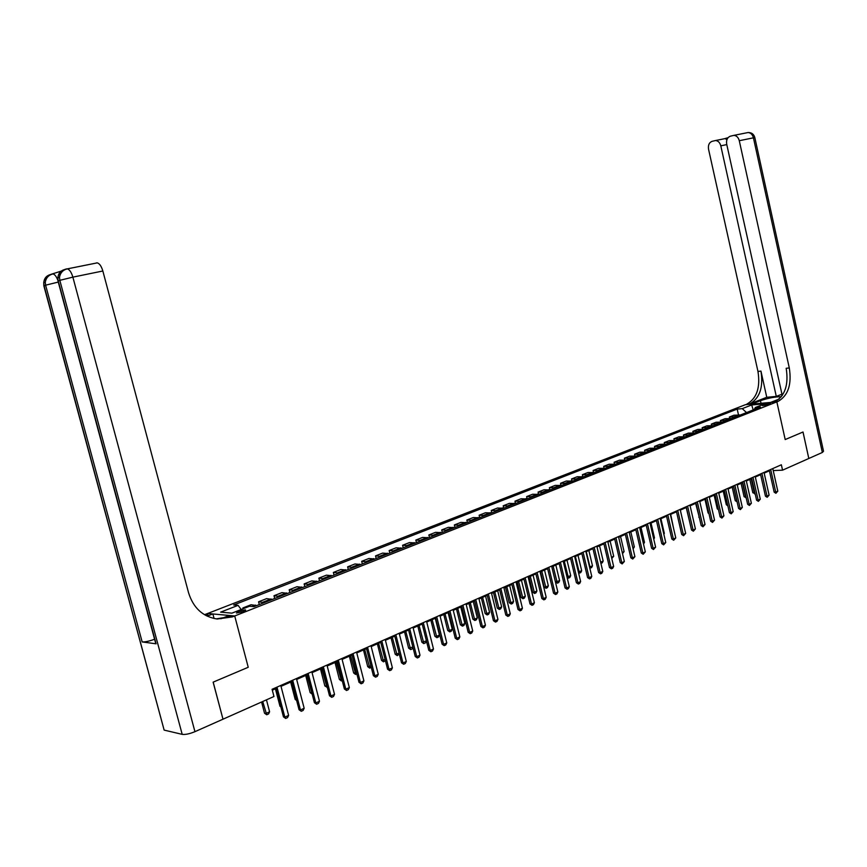 <?xml version="1.0" encoding="UTF-8"?>
<svg xmlns="http://www.w3.org/2000/svg" width="867" height="867" viewBox="0 0 867 867"><rect width="100%" height="100%" fill="white"/><g stroke="black" fill="none" stroke-linecap="round" stroke-linejoin="round"><path stroke-width="1.3" d="M243.378 611.636L245.448 609.837L238.577 611.224L236.474 613.034L243.378 611.636M222.982 719.144L213.195 682.134L248.233 667.276L234.719 615.971L776.854 401.876L745.447 404.683L204.493 614.703M773.223 470.564L782.554 470.174L781.362 464.788L272.075 689.298L273.961 696.504L223.057 719.166M764.466 404.434L762.234 405.615L768.27 404.575L770.492 403.393L764.466 404.434L764.705 405.496M96.324 262.939L97.288 262.864C99.586 263.579 101.439 266.288 102.848 271.003L72.871 277.137L194.945 731.672L222.992 719.198L213.13 682.156L248.233 667.276L234.719 615.971L207.701 613.478L212.87 613.955L207.191 616.166M746.509 412.573L742.25 408.639L737.188 409.083L233.678 604.993L238.078 605.35L241.189 609.512M742.25 408.639L751.7 404.954L764.77 403.794L755.32 407.512L754.247 409.527M238.078 605.35L220.641 612.145L231.922 613.153L249.479 606.261L254.031 606.629L760.522 407.057L755.32 407.512M802.994 432.015L808.813 458.491L803.026 432.004L785.199 439.558L802.994 432.015M782.554 470.174L808.813 458.491M779.162 399.058L770.59 402.429L776.854 401.876L785.199 439.558L776.854 401.876L778.1 401.378C788.146 395.645 791.874 384.493 789.295 367.933L739.28 140.714C738.37 137.43 736.592 135.642 733.926 135.36L730.274 136.217C727.305 137.474 726.123 140.129 726.698 144.193L782.251 395.515M272.314 690.197L276.031 688.55M281.016 686.35L291.724 681.625M296.666 679.446L307.167 674.808M312.055 672.651L322.361 668.11M327.195 665.964L337.306 661.51M342.107 659.397L352.024 655.019M356.77 652.916L366.503 648.624M371.206 646.544L380.754 642.339M385.414 640.279L394.788 636.14M399.405 634.102L408.595 630.038M413.18 628.022L422.207 624.034M426.737 622.04L435.602 618.128M440.1 616.144L448.803 612.297M453.257 610.335L461.797 606.564M466.218 604.613L474.607 600.907M478.985 598.978L487.232 595.336M491.567 593.429L499.663 589.853M503.965 587.956L511.92 584.445M516.19 582.559L523.993 579.113M528.231 577.249L535.904 573.856M540.098 572.003L547.641 568.676M555.422 581.876L559.605 580.717L558.684 582.548L557.34 583.166L555.422 581.876L551.813 566.834L559.215 563.572M563.344 561.751L570.616 558.532M574.713 556.733L581.865 553.569M585.929 551.78L592.963 548.67M599.563 545.766L603.172 561.025L600.625 562.184L597.005 546.893L603.909 543.847M607.908 542.081L614.703 539.079M618.67 537.334L625.356 534.375M629.29 532.641L635.858 529.748M639.759 528.025L646.229 525.164M650.098 523.462L656.449 520.655M660.296 518.954L666.55 516.201M670.364 514.51L676.509 511.801M680.292 510.132L686.339 507.466M690.099 505.808L696.049 503.174M699.777 501.538L705.63 498.948M709.336 497.311L715.091 494.775M718.765 493.15L724.422 490.657M728.074 489.042L733.645 486.582M737.275 484.989L742.759 482.561M746.357 480.979L751.743 478.595M755.32 477.023L760.63 474.672M764.174 473.111L769.408 470.803M737.188 409.083L738.478 414.86M740.342 415.011L733.959 415.228L729.342 417.038L729.635 418.349M244.765 608.114L242.868 607.951L243.085 608.775M242.868 607.951L251.062 604.743L256.697 605.578M264.218 602.608L258.561 601.796L259.276 604.559M258.561 601.796L266.613 598.631L272.303 599.422M279.705 596.507L273.994 595.737L274.709 598.479M273.994 595.737L281.927 592.627L287.66 593.375M294.943 590.503L289.188 589.777L289.892 592.497M289.188 589.777L296.991 586.71L302.767 587.425M309.942 584.596L304.144 583.903L304.837 586.601M304.144 583.903L311.827 580.89L317.636 581.562M324.692 578.788L318.861 578.126L319.555 580.814M318.861 578.126L326.425 575.157L332.278 575.796M339.225 573.054L333.362 572.448L334.033 575.103M333.362 572.448L340.807 569.521L346.692 570.118M353.53 567.419L347.624 566.845L348.296 569.478M347.624 566.845L354.961 563.962L360.878 564.525M367.619 561.87L361.68 561.328L362.341 563.951M361.68 561.328L368.898 558.489L374.858 559.02M381.491 556.408L375.519 555.899L376.18 558.5M375.519 555.899L382.629 553.103L388.622 553.601M395.146 551.022L389.153 550.545L389.803 553.135M389.153 550.545L396.154 547.792L402.169 548.258M408.606 545.722L402.581 545.278L403.22 547.846M402.581 545.278L409.484 542.569L415.521 542.991M421.861 540.499L415.813 540.087L416.442 542.634M415.813 540.087L422.608 537.41L428.677 537.811M434.92 535.351L428.84 534.972L429.468 537.497M428.84 534.972L435.548 532.338L441.639 532.706M447.795 530.279L441.693 529.932L442.311 532.436M441.693 529.932L448.293 527.331L454.416 527.667M460.475 525.283L454.351 524.958L454.958 527.45M454.351 524.958L460.854 522.4L466.999 522.714M472.97 520.363L466.825 520.059L467.432 522.541M466.825 520.059L473.241 517.545L479.408 517.827M485.292 515.507L479.126 515.236L479.722 517.697M479.126 515.236L485.455 512.755L491.632 513.004M497.441 510.717L491.253 510.479L491.849 512.917M491.253 510.479L497.485 508.029L503.684 508.257M509.406 506.003L503.207 505.786L503.792 508.214M503.207 505.786L509.352 503.369L515.572 503.575L514.987 501.159L521.056 498.785L527.288 498.958M532.858 496.758L526.616 496.596L527.169 498.904M526.616 496.596L532.598 494.255L538.841 494.407M544.335 492.239L538.082 492.098L538.602 494.298M538.082 492.098L543.977 489.79L550.242 489.909M555.649 487.785L549.385 487.666L549.884 489.768M549.385 487.666L555.205 485.379L561.48 485.487M566.823 483.385L560.537 483.287L561.014 485.303M560.537 483.287L566.281 481.033L572.567 481.12M577.834 479.039L571.537 478.963L572.003 480.914M571.537 478.963L577.205 476.742L583.502 476.807M588.704 474.758L582.396 474.704L582.841 476.579M582.396 474.704L587.978 472.515L594.296 472.558M599.422 470.532L593.104 470.51L593.527 472.32M593.104 470.51L598.62 468.343L604.938 468.364M610 466.37L603.67 466.359L604.082 468.115M603.67 466.359L609.111 464.224L615.44 464.224M620.436 462.252L614.107 462.263L614.497 463.964M614.107 462.263L619.471 460.16L625.811 460.139M630.732 458.199L624.392 458.22L624.782 459.878M624.392 458.22L629.691 456.15L636.042 456.107M640.908 454.189L634.557 454.243L634.926 455.847M634.557 454.243L639.792 452.184L646.143 452.13M650.933 450.233L644.582 450.298L644.95 451.88M644.582 450.298L649.751 448.272L656.102 448.196M660.838 446.332L654.487 446.418L654.834 447.957M654.487 446.418L659.581 444.413L664.631 444.088L664.263 442.582L669.291 440.609L675.664 440.49M680.281 438.68L673.908 438.789L674.244 440.273M673.908 438.789L678.883 436.849L685.255 436.719M689.807 434.92L683.434 435.05L683.77 436.502M683.434 435.05L688.344 433.132L694.716 432.98M699.225 431.213L692.852 431.365L693.177 432.774M692.852 431.365L697.697 429.458L704.069 429.295M708.523 427.55L702.14 427.713L702.454 429.1M702.14 427.713L706.93 425.838L713.313 425.664M717.703 423.93L711.319 424.115L711.634 425.469M711.319 424.115L716.044 422.262L722.428 422.066M726.774 420.354L720.39 420.549L720.694 421.893M720.39 420.549L725.061 418.718L731.445 418.512M735.725 416.832L729.342 417.038M670.624 442.484L664.263 442.582M665.943 444.327L664.631 444.088L659.527 446.093M521.219 501.354L514.987 501.159M753.217 409.939L751.7 404.954M772.779 468.581L777.807 491.166L775.911 493.29L775.727 492.12L774.166 492.163L769.257 470.131M777.807 491.166L775.727 492.12L770.687 469.502M775.911 493.29L774.166 492.163M755.114 493.605L752.816 492.749L754.864 492.467M749.836 479.44L752.816 492.749M751.223 478.833L754.539 493.865M764.022 472.428L769.105 495.155L767.187 497.3L767.002 496.119L765.442 496.162L760.478 474M769.105 495.155L767.002 496.119L761.909 473.36M767.187 497.3L765.442 496.162M755.168 476.341L760.294 499.197L758.365 501.354L758.159 500.172L756.598 500.205L751.591 477.912M760.294 499.197L758.159 500.172L753.022 477.283M758.365 501.354L756.598 500.205M746.194 480.296L751.364 503.283L749.424 505.461L749.207 504.28L747.647 504.301L742.596 481.879M751.364 503.283L749.207 504.28L744.027 481.25M749.424 505.461L747.647 504.301M746.151 497.658L744.092 496.693L745.902 496.52M741.079 483.309L744.092 496.693M742.466 482.691L745.815 497.81M737.08 501.765L735.249 500.682L736.82 500.627M732.214 487.221L735.249 500.682M733.601 486.604L736.983 501.809M727.868 505.862L726.308 504.724L727.608 504.692M723.241 491.177L726.308 504.724M737.113 484.295L742.336 507.423L740.364 509.623L740.147 508.43L738.586 508.452L733.493 485.888M742.336 507.423L740.147 508.43L734.923 485.26M740.364 509.623L738.586 508.452M714.148 495.187L717.247 508.81L718.277 508.788M718.494 509.763L717.247 508.81M781.34 396.75C775.553 396.652 768.585 397.964 760.446 400.662L751.494 404.141L746.693 404.195C756.739 398.56 760.5 387.647 757.964 371.444L708.545 149.211C707.971 145.201 709.119 142.578 712.002 141.354L715.535 140.53C718.136 140.801 719.903 142.556 720.802 145.829L776.29 396.403L781.958 394.192M766.764 397.292L749.695 403.935C759.741 398.289 763.491 387.343 760.955 371.109L766.764 397.292L776.29 396.403M822.349 452.466L753.423 137.82L754.843 137.658L823.52 451.252L822.349 452.466L808.857 458.47M778.1 401.378L774.979 401.659C785.025 395.937 788.764 384.807 786.185 368.291L789.295 367.933M726.925 139.695L725.05 138.536M61.264 271.1L52.107 273.983C47.978 275.077 45.691 277.83 45.279 282.23L43.729 282.761L44.076 285.72L163.733 728.583M205.793 615.451L207.907 614.627L205.696 615.397M220.868 618.778L229.3 615.472L234.719 615.971L232.334 616.914L217.259 619.016C202.932 616.816 193.363 608.049 188.551 592.735L102.848 271.003M194.945 731.672C189.613 733.861 185.365 734.761 182.2 734.36L164.405 730.166M154.586 639.25C149.276 641.179 145.136 642.079 142.166 641.938L156.093 643.813L155.475 642.534M214.073 618.507L212.87 613.955M232.334 616.914L229.636 616.654L216.186 618.886M727.922 488.349L733.189 511.617L731.206 513.828L730.968 512.635L729.407 512.657L724.27 489.963M733.189 511.617L730.968 512.635L725.69 489.335M731.206 513.828L729.407 512.657M718.602 492.456L723.923 515.865L721.918 518.087L721.68 516.895L720.119 516.916L714.928 494.071M723.923 515.865L721.68 516.895L716.348 493.453M721.918 518.087L720.119 516.916M709.173 496.618L714.538 520.167L712.511 522.411L712.262 521.208L710.702 521.219L705.467 498.243M714.538 520.167L712.262 521.208L706.887 497.615M712.511 522.411L710.702 521.219M699.615 500.823L705.034 524.524L702.996 526.778L702.736 525.575L701.175 525.586L695.887 502.47M705.034 524.524L702.736 525.575L697.306 501.841M702.996 526.778L701.175 525.586M689.937 505.093L695.41 528.935L693.351 531.211L693.08 530.008L691.519 530.008L686.176 506.751M695.41 528.935L693.08 530.008L687.596 506.122M693.351 531.211L691.519 530.008M704.958 499.251L708.079 512.95L708.816 512.939M708.978 513.643L708.079 512.95M695.637 503.359L699.236 517.133M699.333 517.556L698.791 517.144M686.209 507.52L689.536 521.381M683.64 524.654L680.335 510.11M673.735 529.13L670.69 514.369M680.129 509.417L685.656 533.411L683.575 535.698L683.294 534.495L681.733 534.484L676.347 511.086M685.656 533.411L683.294 534.495L677.756 510.457M683.575 535.698L681.733 534.484M663.71 533.671L664.328 533.389L660.925 518.683M664.328 533.389L663.851 534.31M670.202 513.795L675.772 537.941L673.67 540.249L673.377 539.036L671.827 539.025L666.376 515.475M675.772 537.941L673.377 539.036L667.796 514.857M673.67 540.249L671.827 539.025M653.545 538.266L654.466 537.843L651.03 523.05M654.466 537.843L653.761 539.22M660.134 518.228L665.758 542.525L663.645 544.855L663.331 543.642L661.781 543.631L656.286 519.929M665.758 542.525L663.331 543.642L657.695 519.3M663.645 544.855L661.781 543.631M643.238 542.915L644.474 542.363L641.006 527.472M644.474 542.363L643.52 544.129M649.936 522.725L655.615 547.175L653.48 549.526L653.154 548.302L651.605 548.291L646.056 524.437M655.615 547.175L653.154 548.302L647.465 523.82M653.48 549.526L651.605 548.291M632.802 547.641L634.351 546.936L630.851 531.959M634.351 546.936L633.083 548.865M639.597 527.288L645.33 551.889L643.173 554.262L642.848 553.038L641.287 553.005L635.684 529.011M645.33 551.889L642.848 553.038L637.093 528.393M643.173 554.262L641.287 553.005M622.213 552.42L624.099 551.575L620.555 536.5M624.099 551.575L622.506 553.655M629.117 531.904L634.915 556.668L632.737 559.052L632.39 557.828L630.84 557.795L625.183 533.639M634.915 556.668L632.39 557.828L626.581 533.021M632.737 559.052L630.84 557.795M611.484 557.264L613.706 556.267L610.13 541.095M613.706 556.267L611.777 558.511M618.496 536.586L624.348 561.513L622.148 563.918L621.791 562.683L620.241 562.64L614.53 538.331M624.348 561.513L621.791 562.683L615.928 537.713M622.148 563.918L620.241 562.64M607.734 541.333L613.641 566.422L612.72 568.243L611.419 568.839L611.051 567.603L609.512 567.56L603.735 543.089M613.641 566.422L611.051 567.603L605.123 542.482M611.419 568.839L609.512 567.56M596.821 546.145L602.793 571.396L601.861 573.228L600.549 573.835L600.159 572.599L598.62 572.545L592.79 547.922M602.793 571.396L600.159 572.599L594.177 547.305M600.549 573.835L598.62 572.545M585.756 551.022L591.782 576.436L590.85 578.289L589.517 578.896L589.126 577.66L587.588 577.606L581.692 552.81M591.782 576.436L589.126 577.66L583.079 552.203M589.517 578.896L587.588 577.606M574.528 555.964L580.63 581.551L579.687 583.415L578.343 584.033L577.931 582.787L576.392 582.722L570.432 557.774M580.63 581.551L577.931 582.787L571.819 557.167M578.343 584.033L576.392 582.722M563.16 560.982L569.316 586.742L568.373 588.617L567.007 589.246L566.574 587.989L565.046 587.924L559.031 562.802M569.316 586.742L566.574 587.989L560.396 562.195M567.007 589.246L565.046 587.924M551.618 566.064L557.839 591.998L556.896 593.884L555.509 594.524L555.064 593.266L553.536 593.191L547.456 567.907M557.839 591.998L555.064 593.266L548.822 567.3M555.509 594.524L553.536 593.191M539.913 571.223L546.199 597.33L545.245 599.227L543.847 599.877L543.381 598.62L541.853 598.544L535.708 573.076M546.199 597.33L543.381 598.62L537.074 572.48M543.847 599.877L541.853 598.544M528.036 576.457L534.397 602.738L533.443 604.657L532.013 605.307L531.536 604.05L530.019 603.963L523.809 578.332M534.397 602.738L531.536 604.05L525.164 577.725M532.013 605.307L530.019 603.963M515.995 581.768L522.422 608.233L521.457 610.162L520.016 610.823L519.517 609.566L518 609.468L511.725 583.654M522.422 608.233L519.517 609.566L513.08 583.058M520.016 610.823L518 609.468M503.77 587.154L510.273 613.803L509.308 615.743L507.834 616.415L507.325 615.147L505.819 615.05L499.468 589.061M510.273 613.803L507.325 615.147L500.812 588.465M507.834 616.415L505.819 615.05M491.372 592.627L497.94 619.45L496.975 621.401L495.48 622.094L494.959 620.826L493.442 620.707L487.037 594.534M497.94 619.45L494.959 620.826L488.37 593.949M495.48 622.094L493.442 620.707M478.79 598.176L485.433 625.194L484.458 627.155L482.941 627.849L482.399 626.581L480.892 626.451L474.412 600.105M485.433 625.194L482.399 626.581L475.745 599.52M482.941 627.849L480.892 626.451M466.023 603.8L472.732 631.013L471.756 632.986L470.217 633.69L469.654 632.422L468.158 632.292L461.602 605.751M472.732 631.013L469.654 632.422L462.924 605.166M470.217 633.69L468.158 632.292M453.051 609.512L459.846 636.92L458.86 638.903L457.299 639.618L456.725 638.35L455.229 638.21L448.597 611.484M459.846 636.92L456.725 638.35L449.919 610.899M457.299 639.618L455.229 638.21M439.894 615.321L446.765 642.913L445.779 644.918L444.197 645.644L443.59 644.365L442.105 644.214L435.397 617.304M446.765 642.913L443.59 644.365L436.708 616.719M444.197 645.644L442.105 644.214M426.531 621.206L433.478 649.004L432.492 651.019L430.877 651.756L430.26 650.478L428.786 650.315L422.001 623.21M433.478 649.004L430.26 650.478L423.302 622.636M430.877 651.756L428.786 650.315M412.963 627.188L419.996 655.181L418.999 657.219L417.363 657.966L416.724 656.677L415.25 656.514L408.39 629.204M419.996 655.181L416.724 656.677L409.679 628.64M417.363 657.966L415.25 656.514M603.172 561.025L602.272 562.813L600.896 563.387M600.625 562.184L600.994 563.387M589.549 567.007L592.497 565.848L588.856 550.491M592.497 565.848L591.587 567.647L589.788 568.026M586.265 551.629L590.297 568.232M578.332 571.906L581.681 570.746L577.996 555.281M581.681 570.746L580.771 572.545L579.459 573.141L578.495 572.588M575.374 556.441L579.459 573.141M566.953 576.858L570.714 575.699L566.996 560.136M570.714 575.699L569.803 577.52L568.47 578.116L567.029 577.194M564.33 561.307L568.47 578.116M559.605 580.717L555.845 565.056M553.146 566.249L557.34 583.166M540.477 571.841L544.118 586.981L545.603 587.046L548.334 585.81L544.541 570.053M548.334 585.81L547.413 587.653L546.047 588.27L544.118 586.981M541.799 571.255L546.047 588.27M528.978 576.913L532.663 592.15L534.137 592.226L536.901 590.98L533.075 575.114M536.901 590.98L535.979 592.833L534.592 593.462L532.663 592.15M530.301 576.338L534.592 593.462M517.317 582.06L521.034 597.406L522.519 597.482L525.315 596.214L521.446 580.24M525.315 596.214L524.383 598.078L522.985 598.718L521.034 597.406M518.629 581.486L522.985 598.718M505.494 587.284L509.254 602.728L510.728 602.814L513.567 601.525L509.655 585.442M513.567 601.525L512.635 603.399L511.216 604.05L509.254 602.728M506.805 586.699L511.216 604.05M493.496 592.573L497.3 608.125L498.763 608.211L501.657 606.911L497.701 590.72M501.657 606.911L500.714 608.807L499.273 609.458L497.3 608.125M494.808 591.998L499.273 609.458M481.337 597.937L485.173 613.598L486.636 613.695L489.562 612.373L485.563 596.073M489.562 612.373L488.62 614.28L487.156 614.941L485.173 613.598M482.626 597.374L487.156 614.941M468.993 603.389L472.883 619.146L474.336 619.255L477.305 617.911L473.263 601.503M477.305 617.911L476.362 619.829L474.878 620.501L472.883 619.146M470.282 602.814L474.878 620.501M456.476 608.916L460.399 624.782L461.851 624.901L464.864 623.536L460.778 607.019M464.864 623.536L463.91 625.465L462.404 626.147L460.399 624.782M457.754 608.352L462.404 626.147M443.774 614.519L447.74 630.493L449.193 630.623L452.249 629.247L448.109 612.601M452.249 629.247L451.284 631.187L449.756 631.88L447.74 630.493M445.042 613.955L449.756 631.88M430.877 620.208L434.898 636.302L436.339 636.432L439.439 635.034L435.256 618.279M439.439 635.034L438.474 636.985L436.925 637.689L434.898 636.302M432.145 619.656L436.925 637.689M425.469 642.87L423.66 643.563L421.861 642.187L426.434 640.908L425.469 642.87M417.796 625.985L421.861 642.187M419.054 625.432L423.898 643.585M412.974 647.432L412.28 648.852L410.676 649.567L408.628 648.158L412.876 647.042M404.521 631.848L408.628 648.158M405.767 631.295L410.676 649.567M399.308 654.043L397.259 655.647L395.189 654.227L399.102 653.263M391.039 637.798L395.189 654.227M392.285 637.245L397.259 655.647M399.188 633.257L406.298 661.456L405.301 663.504L403.643 664.274L402.982 662.984L401.519 662.8L394.572 635.294M406.298 661.456L402.982 662.984L395.851 634.731M403.643 664.274L401.519 662.8M385.425 660.773L383.398 661.792L381.556 660.383L385.121 659.581M377.362 643.834L381.556 660.383M378.586 643.292L383.637 661.814M385.197 639.434L392.393 667.839L391.385 669.898L389.706 670.668L389.023 669.378L387.56 669.194L380.537 641.482M392.393 667.839L389.023 669.378L381.805 640.919M389.706 670.668L387.56 669.194M371.282 667.417L369.57 668.056L367.716 666.636L370.924 665.997M363.468 649.968L367.716 666.636M364.682 649.426L369.808 668.078M370.989 645.698L378.261 674.309L377.253 676.39L375.541 677.17L374.847 675.881L373.395 675.686L366.286 647.768M378.261 674.309L374.847 675.881L367.543 647.216M375.541 677.17L373.395 675.686M356.868 673.941L355.524 674.407L353.649 672.976L356.5 672.521M349.358 656.189L353.649 672.976M350.571 655.658L355.763 674.439M356.554 652.06L363.912 680.888L362.905 682.979L361.16 683.781L360.434 682.481L358.992 682.275L351.796 654.152M363.912 680.888L360.434 682.481L353.053 653.599M361.16 683.781L358.992 682.275M342.216 680.573L341.262 680.866L339.376 679.425L341.847 679.143M335.03 662.518L339.376 679.425M336.223 661.987L341.5 680.898M341.88 658.53L349.336 687.574L348.317 689.677L346.551 690.49L345.803 689.189L344.372 688.972L337.09 660.643M349.336 687.574L345.803 689.189L338.325 660.09M346.551 690.49L344.372 688.972M327.325 687.325L324.876 685.97L326.946 685.873M320.476 668.934L324.876 685.97M321.668 668.414L327.011 687.466M326.978 665.097L334.521 694.369L333.502 696.483L331.703 697.306L330.934 696.006L329.503 695.778L322.134 667.232M334.521 694.369L330.934 696.006L323.358 666.69M331.703 697.306L329.503 695.778M312.174 694.109L310.148 692.625L311.817 692.711M305.693 675.458L310.148 692.625M306.875 674.938L312.098 693.806M311.827 671.773L319.468 701.262L318.438 703.397L316.618 704.242L315.816 702.942L314.407 702.693L306.94 673.93M319.468 701.262L315.816 702.942L308.153 673.388M316.618 704.242L314.407 702.693M290.673 682.091L295.181 699.376L296.416 699.593M296.655 700.503L295.181 699.376M296.427 678.558L304.165 708.274L303.136 710.431L301.282 711.287L300.459 709.975L299.05 709.726L291.496 680.736M304.165 708.274L300.459 709.975L292.699 680.205M301.282 711.287L299.05 709.726M275.413 688.821L279.976 706.247L280.702 706.377M280.843 706.898L279.976 706.247M280.778 685.461L288.613 715.405L287.573 717.573L285.687 718.44L284.842 717.139L283.455 716.868L275.804 687.661M288.613 715.405L284.842 717.139L276.985 687.13M285.687 718.44L283.455 716.868M261.574 702.021L264.533 713.227L265.866 713.476L269.594 711.796L266.462 699.853M269.594 711.796L268.586 713.92L266.722 714.766L264.533 713.227M262.712 701.511L266.722 714.766M734.414 416.626L739.031 414.805M725.462 420.148L730.133 418.306M716.391 423.714L721.116 421.861M707.212 427.333L711.991 425.448M697.913 430.986L702.758 429.078M688.496 434.692L693.405 432.763M678.969 438.442L683.933 436.491M669.313 442.246L674.342 440.263M649.621 449.995L654.791 447.957M639.597 453.94L644.831 451.88M629.431 457.939L634.731 455.858M619.125 461.992L624.5 459.878M608.688 466.099L614.129 463.953M598.111 470.261L603.627 468.093M587.393 474.477L592.985 472.277M576.533 478.757L582.201 476.525M565.522 483.092L571.266 480.827M554.349 487.482L560.18 485.195M543.035 491.936L548.941 489.617M531.558 496.455L537.551 494.092M519.918 501.028L525.998 498.644M508.116 505.678L514.283 503.25M496.152 510.392L502.394 507.932M484.014 515.161L490.343 512.668M471.691 520.016L478.118 517.48M459.196 524.925L465.72 522.367M446.516 529.921L453.138 527.32M433.652 534.982L440.371 532.338M420.593 540.119L427.409 537.442M407.349 545.332L414.263 542.612M393.889 550.632L400.912 547.868M380.234 556.007L387.365 553.2M366.373 561.458L373.612 558.608M352.295 566.996L359.642 564.114M337.989 572.632L345.456 569.695M323.467 578.343L331.053 575.363M308.717 584.152L316.412 581.118M293.729 590.048L301.553 586.97M278.502 596.041L286.446 592.909M263.026 602.132L271.1 598.956M252.004 606.466L255.505 605.09M763.079 405.68L762.927 405.041M749.695 403.935L746.693 404.195M760.955 371.109L757.964 371.444M725.191 138.492L728.042 137.69M747.582 132.629L748.08 132.532C750.746 132.803 752.523 134.569 753.423 137.82L739.28 140.714M726.784 144.594L720.802 145.829M761.031 403.285L760.446 400.662M207.907 614.627L205.349 614.389M182.2 734.36L59.823 280.334L58.219 280.886L156.093 643.813M142.166 641.938L45.615 285.189L43.914 286.088M57.861 280.344C56.442 276.573 54.816 274.438 52.995 273.929C48.66 275.002 46.092 277.776 45.279 282.23L45.615 285.189L58.262 282.078M50.557 274.536L49.625 275.272M50.178 274.622C46.265 275.825 44.119 278.545 43.729 282.761L43.838 285.807L164.134 730.09M97.288 262.864L67.333 268.868C62.933 269.951 60.322 272.769 59.476 277.321L59.823 280.334L72.871 277.137C71.441 272.357 69.588 269.594 67.333 268.868L66.391 268.933C62.196 270.038 59.899 272.834 59.476 277.321L57.872 277.873L58.046 281.276M64.776 269.507L63.746 270.341M64.407 269.583C60.43 270.797 58.252 273.56 57.872 277.873L57.97 280.973L155.811 643.758M245.61 610.433L245.448 609.837M725.516 138.514L715.535 140.53M754.832 137.582C753.867 134.179 751.624 132.488 748.08 132.532L733.926 135.36M727.966 137.788L725.43 138.492"/></g></svg>
